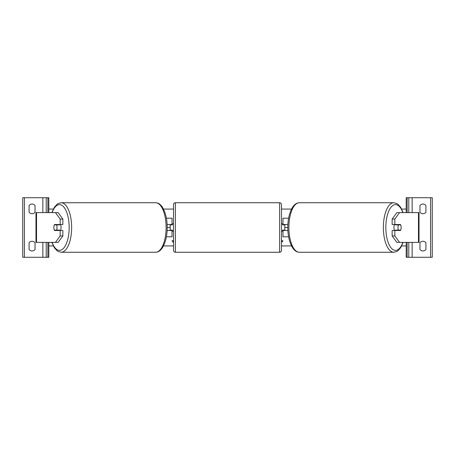 <?xml version="1.0" encoding="UTF-8"?>
<svg xmlns="http://www.w3.org/2000/svg" width="455" height="455" viewBox="0 0 455 455"><rect width="100%" height="100%" fill="white"/><g stroke="black" fill="none" stroke-linecap="round" stroke-linejoin="round"><path stroke-width="0.68" d="M166.376 236.805L172.03 236.805L172.03 230.48L167.104 230.48M170.17 224.52L170.17 224.895L172.405 224.895L172.405 223.775L173.52 223.775M170.17 224.895L170.17 230.48M172.03 224.895L172.03 218.195L166.376 218.195M172.03 230.48L172.03 230.105M167.104 224.52L172.03 224.52M57.017 230.105A3.725 1.575 -90 0 0 57.194 230.48M62.858 219.06L60.162 219.06L55.442 212.61L58.138 212.61L62.858 219.06L62.858 224.52L54.498 224.52A3.725 1.575 -90 0 0 53.866 227.5A3.725 1.575 -90 0 0 54.498 230.48L60.162 230.48L60.162 235.94L62.858 235.94L62.858 230.48L60.162 230.48M57.194 224.52A3.725 1.575 -90 0 0 57.017 224.895M62.858 235.94L58.138 242.39L35.973 242.39L35.973 212.61L55.442 212.61M60.162 224.52L60.162 219.06M55.442 242.39L60.162 235.94M32.055 213.725A3.725 3.725 0 0 0 35.035 212.235L35.035 205.535A3.725 3.725 0 0 0 29.08 205.535L29.08 212.235A3.725 3.725 0 0 0 32.055 213.725M32.055 250.955A3.725 3.725 0 0 0 35.035 249.465L35.035 242.765A3.725 3.725 0 0 0 29.08 242.765L29.08 249.465A3.725 3.725 0 0 0 32.055 250.955M48.81 242.39L48.81 257.28L22.75 257.28L22.75 197.72L48.81 197.72L48.81 212.61M46.205 257.28L46.205 242.39M46.205 212.61L46.205 197.72M175.38 202.742A1.86 1.86 0 0 0 173.52 204.608L173.52 250.392A1.86 1.86 0 0 0 175.38 252.258L279.62 252.258A1.86 1.86 0 0 0 281.48 250.392L281.48 204.608A1.86 1.86 0 0 0 279.62 202.742L175.38 202.742L175.38 252.258M170.17 230.105L172.405 230.105L172.405 231.225L173.52 231.225M281.48 223.775L282.595 223.775L282.595 224.895L284.83 224.895L284.83 230.105L282.595 230.105L282.595 231.225L281.48 231.225M60.435 224.52A3.725 1.575 90 0 1 61.061 227.5A3.725 1.575 90 0 1 60.435 230.48M56.562 230.105L54.316 230.105A3.725 1.575 90 0 1 53.866 227.5A3.725 1.575 90 0 1 54.316 224.895L56.562 224.895A3.725 1.575 90 0 1 57.011 227.5A3.725 1.575 90 0 1 56.562 230.105L59.599 230.105A3.725 1.575 90 0 1 59.423 230.48M57.535 230.48A3.725 1.575 90 0 1 57.353 230.105M57.353 224.895A3.725 1.575 90 0 1 57.535 224.52M59.423 224.52A3.725 1.575 90 0 1 59.599 224.895L56.562 224.895M397.807 224.52A3.725 1.575 -90 0 1 397.983 224.895M392.142 219.06L392.142 224.52L400.502 224.52A3.725 1.575 -90 0 1 401.134 227.5A3.725 1.575 -90 0 1 400.502 230.48L394.838 230.48L394.838 235.94L392.142 235.94L396.862 242.39L419.027 242.39L419.027 212.61L396.862 212.61L392.142 219.06L394.838 219.06L399.558 212.61M392.142 235.94L392.142 230.48L394.838 230.48M397.983 230.105A3.725 1.575 -90 0 1 397.807 230.48M394.838 224.52L394.838 219.06M399.558 242.39L394.838 235.94M394.565 224.52A3.725 1.575 90 0 0 393.939 227.5A3.725 1.575 90 0 0 394.565 230.48M401.134 227.5A3.725 1.575 90 0 0 400.684 224.895L398.438 224.895A3.725 1.575 90 0 0 397.988 227.5A3.725 1.575 90 0 0 398.438 230.105L400.684 230.105A3.725 1.575 90 0 0 401.134 227.5M398.438 224.895L395.401 224.895A3.725 1.575 90 0 1 395.577 224.52M397.647 224.895A3.725 1.575 90 0 0 397.465 224.52M398.438 230.105L395.401 230.105A3.725 1.575 90 0 0 395.577 230.48M397.465 230.48A3.725 1.575 90 0 0 397.647 230.105M425.92 212.235A3.725 3.725 0 0 1 419.965 212.235L419.965 205.535A3.725 3.725 0 0 1 425.92 205.535L425.92 212.235M425.92 249.465A3.725 3.725 0 0 1 419.965 249.465L419.965 242.765A3.725 3.725 0 0 1 425.92 242.765L425.92 249.465M406.19 242.39L406.19 257.28L432.25 257.28L432.25 197.72L406.19 197.72L406.19 212.61M408.795 257.28L408.795 242.39M408.795 212.61L408.795 197.72M288.624 236.805L282.97 236.805L282.97 230.48L287.896 230.48M284.83 224.52L284.83 224.895M284.83 230.105L284.83 230.48M282.97 224.895L282.97 218.195L288.624 218.195M282.97 230.48L282.97 230.105M287.896 224.52L282.97 224.52M403.147 212.61L400.588 207.184L397.915 204.227L396.817 203.521L393.825 202.742A24.758 10.465 90 0 0 383.36 227.5A24.758 10.465 90 0 0 393.825 252.258L299.356 252.258A24.758 10.465 -90 0 1 288.891 227.5A24.758 10.465 -90 0 1 299.356 202.742C296.853 202.754 294.601 204.232 292.593 207.184C289.374 212.707 287.782 219.475 287.816 227.5L284.83 227.5M170.17 227.5L167.184 227.5C167.218 235.525 165.626 242.293 162.407 247.816C160.399 250.768 158.147 252.246 155.644 252.258A24.758 10.465 -90 0 0 166.109 227.5A24.758 10.465 -90 0 0 155.644 202.742L61.175 202.742A24.758 10.465 90 0 1 71.64 227.5A24.758 10.465 90 0 1 61.175 252.258L155.644 252.258M406.19 245.927L401.68 245.927M291.496 245.927L281.48 245.927M173.52 245.927L163.504 245.927M53.32 245.927L48.81 245.927M173.52 240.752L172.03 240.752L173.52 242.578M281.48 240.752L282.97 240.752L281.48 242.578M406.19 209.072L401.68 209.072M291.496 209.072L281.48 209.072M173.52 209.072L163.504 209.072M53.32 209.072L48.81 209.072M282.754 240.752L281.48 242.31M172.246 240.752L173.52 242.31M36.531 242.39L36.531 212.61M42.855 257.28L42.855 242.39M42.855 212.61L42.855 197.72M24.428 257.28L24.428 197.72M47.877 257.28L47.877 242.39M47.877 212.61L47.877 197.72M279.62 252.258L279.62 202.742M52.137 242.39A22.892 9.674 -90 0 0 62.841 248.976A22.892 9.674 -90 0 0 69.166 227.5A22.892 9.674 -90 0 0 62.841 206.024A22.892 9.674 -90 0 0 52.137 212.61M418.469 242.39L418.469 212.61M402.863 242.39A22.892 9.674 -90 0 1 392.159 248.976A22.892 9.674 -90 0 1 385.834 227.5A22.892 9.674 -90 0 1 392.159 206.024A22.892 9.674 -90 0 1 402.863 212.61M430.572 257.28L430.572 197.72M412.145 257.28L412.145 242.39M412.145 212.61L412.145 197.72M407.123 257.28L407.123 242.39M407.123 212.61L407.123 197.72M51.853 242.39L54.412 247.816L57.085 250.773L58.183 251.478L61.175 252.258M167.184 227.5C167.218 219.475 165.626 212.707 162.407 207.184C160.399 204.232 158.147 202.754 155.644 202.742M51.853 212.61L54.412 207.184L57.085 204.227L58.183 203.521L61.175 202.742M393.825 202.742L299.356 202.742M287.816 227.5C287.782 235.525 289.374 242.293 292.593 247.816C294.601 250.768 296.853 252.246 299.356 252.258M403.147 242.39L400.588 247.816L397.915 250.773L396.817 251.478L393.825 252.258"/></g></svg>
